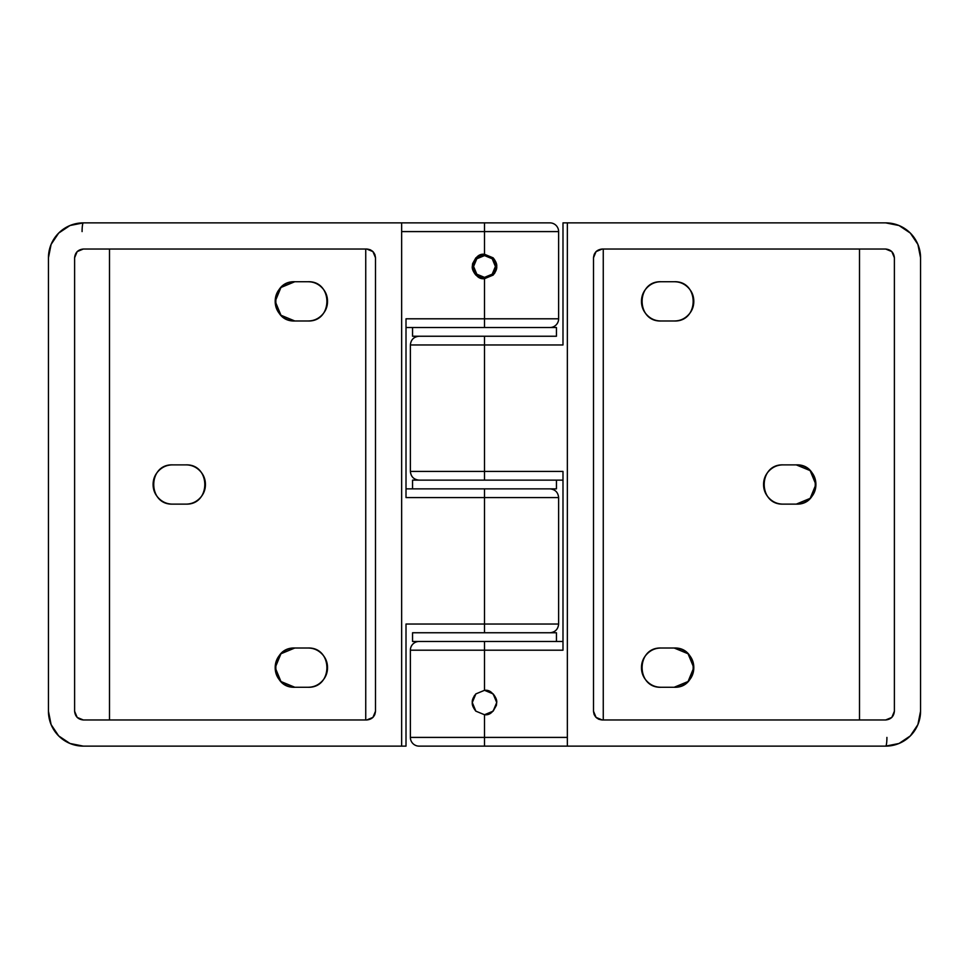 <?xml version="1.0" encoding="UTF-8"?>
<svg xmlns="http://www.w3.org/2000/svg" width="969" height="969" viewBox="0 0 969 969"><rect width="100%" height="100%" fill="white"/><g stroke="black" fill="none" stroke-linecap="round" stroke-linejoin="round"><path stroke-width="1.45" d="M475.864 257.851L472.63 263.592L472.291 266.463L475.876 257.839L484.5 254.266L484.5 222.87L549.908 222.87L484.5 222.87L484.5 231.591L558.628 231.591A8.721 8.721 0 0 0 549.908 222.87A8.721 8.721 0 0 1 558.628 231.591L401.651 231.591L484.5 231.591L484.5 254.266L493.136 257.839L496.709 266.463L493.136 275.099L484.5 278.684C478.722 279.375 474.653 275.305 472.291 266.475C474.653 257.645 478.722 253.575 484.5 254.266L475.864 257.839L472.291 266.475C471.939 268.752 473.138 271.623 475.864 275.099L472.291 266.487L475.864 275.111L484.5 278.684L484.5 318.801L406.011 318.801L406.011 497.582L484.5 497.582L484.5 624.036L406.011 624.036L406.011 746.13L83.334 746.13L69.986 743.477L58.673 735.907L51.103 724.594L48.45 711.246L48.45 257.754L51.103 244.406L58.673 233.093L69.986 225.523L83.334 222.87L401.651 222.87L401.651 746.13L83.334 746.13A34.884 34.884 0 0 1 48.45 711.246L48.45 257.754A34.884 34.884 0 0 1 83.334 222.87L401.651 222.87L401.651 746.13L406.011 746.13L406.011 630.201M558.628 318.801A8.721 8.721 0 0 1 549.908 327.522A8.721 8.721 0 0 0 558.628 318.801L484.5 318.801L558.628 318.801L558.628 231.591M484.5 254.266L493.136 257.839C495.849 261.267 497.036 264.137 496.709 266.463L496.709 266.475C497.036 268.801 495.849 271.671 493.136 275.099L484.5 278.684L484.5 327.522L406.011 327.522L484.5 327.522L484.5 318.801L406.011 318.801L406.011 491.416M493.136 275.099L493.136 275.111C495.862 271.623 497.061 268.752 496.709 266.475L494.674 273.258M484.5 278.684L475.864 275.111M372.956 251.613L366.767 249.033C372.023 249.578 374.93 252.485 375.487 257.754L375.487 711.246L374.785 714.674L375.487 711.246L375.487 257.754L372.932 251.589L366.767 249.033L83.334 249.033L77.169 251.589L74.613 257.754L74.613 711.246L77.169 717.411L83.334 719.967L366.767 719.967L372.932 717.411L375.487 711.246C374.93 716.515 372.023 719.422 366.767 719.967L365.737 719.967L365.737 249.033L365.737 719.967M406.011 497.582L484.5 497.582L484.5 488.861L406.011 488.861L484.5 488.861L484.5 497.582L558.592 497.582L484.5 497.582L484.5 624.036L558.592 624.036L484.5 624.036L484.5 632.757L484.5 624.036L406.011 624.036M484.5 222.87L401.651 222.87L484.5 222.87M556.448 641.478L556.448 632.757L412.552 632.757L412.552 641.478L556.448 641.478L556.448 632.757L456.968 632.757M406.011 324.966L406.011 318.801M58.673 233.093L57.28 234.546M50.642 245.569L48.45 257.754M57.28 734.454L58.673 735.919M373.101 251.758L370.194 249.736L366.767 249.033L83.334 249.033L77.169 251.589L74.613 257.754L74.613 711.246C75.17 716.503 78.077 719.41 83.334 719.967L366.767 719.967L372.968 717.387M109.497 719.967L109.497 249.033L109.497 719.967M74.613 257.754C75.17 252.497 78.077 249.59 83.334 249.033M74.613 711.246L77.169 717.411M172.724 504.122C167.31 504.122 162.683 502.208 158.843 498.381C155.016 494.541 153.102 489.914 153.102 484.5C153.102 479.086 155.016 474.459 158.843 470.619C162.683 466.792 167.31 464.878 172.724 464.878L185.806 464.878C191.22 464.878 195.847 466.792 199.687 470.619C203.514 474.459 205.428 479.086 205.428 484.5C205.428 489.914 203.514 494.541 199.687 498.381C195.847 502.208 191.22 504.122 185.806 504.122L172.724 504.122C147.421 505.2 147.421 463.8 172.724 464.878L185.806 464.878C211.048 463.812 211.194 505.14 185.806 504.122L172.724 504.122C147.421 505.2 147.421 463.8 172.724 464.878M294.818 687.263C289.404 687.263 284.777 685.349 280.937 681.522C277.11 677.682 275.196 673.055 275.196 667.641C275.196 662.227 277.11 657.6 280.937 653.76C284.777 649.933 289.404 648.019 294.818 648.019L307.9 648.019C313.314 648.019 317.941 649.933 321.781 653.76C325.608 657.6 327.522 662.227 327.522 667.641C327.522 673.055 325.608 677.682 321.781 681.522C317.941 685.349 313.314 687.263 307.9 687.263L294.818 687.263C269.515 688.341 269.515 646.941 294.818 648.019L307.9 648.019C333.142 646.953 333.288 688.281 307.9 687.263L294.818 687.263L280.962 681.534L275.196 667.641L280.937 653.772L294.794 648.019M294.818 320.981C289.404 320.981 284.777 319.067 280.937 315.24C277.11 311.4 275.196 306.773 275.196 301.359C275.196 295.945 277.11 291.318 280.937 287.478C284.777 283.651 289.404 281.737 294.818 281.737L307.9 281.737C313.314 281.737 317.941 283.651 321.781 287.478C325.608 291.318 327.522 295.945 327.522 301.359C327.522 306.773 325.608 311.4 321.781 315.24C317.941 319.067 313.314 320.981 307.9 320.981L294.818 320.981C269.515 322.059 269.515 280.659 294.818 281.737L307.9 281.737C333.142 280.671 333.288 321.999 307.9 320.981L294.818 320.981L280.962 315.252L275.196 301.359L280.937 287.49L294.794 281.737M374.894 254.52L375.487 257.754L374.785 254.314M496.709 266.475C497.061 264.21 495.862 261.327 493.136 257.851M374.785 714.674L372.944 717.411L366.767 719.967M51.454 725.406L50.969 724.267M48.462 712.263L48.45 711.403M82.086 231.591A8.721 1.248 90 0 1 83.334 222.87M48.45 257.609L48.462 256.87M50.897 244.927L51.587 243.292M493.136 711.149L496.37 705.408L496.709 702.537L493.124 711.161L484.5 714.734L484.5 746.13L419.092 746.13L484.5 746.13L484.5 737.409L410.371 737.409A8.721 8.721 0 0 0 419.092 746.13A8.721 8.721 0 0 1 410.371 737.409L567.349 737.409L484.5 737.409L484.5 714.734L475.864 711.161L472.291 702.537L475.864 693.901L484.5 690.316C490.278 689.625 494.347 693.695 496.709 702.525C494.347 711.355 490.278 715.425 484.5 714.734L493.136 711.161L496.709 702.525C497.061 700.248 495.862 697.377 493.136 693.901L496.709 702.513L493.136 693.889L484.5 690.316L484.5 650.199L562.989 650.199L562.989 471.418L484.5 471.418L484.5 344.964L562.989 344.964L562.989 222.87L885.666 222.87L899.014 225.523L910.327 233.093L917.897 244.406L920.55 257.754L920.55 711.246L917.897 724.594L910.327 735.907L899.014 743.477L885.666 746.13L567.349 746.13L567.349 222.87L885.666 222.87A34.884 34.884 0 0 1 920.55 257.754L920.55 711.246A34.884 34.884 0 0 1 885.666 746.13L567.349 746.13L567.349 222.87L562.989 222.87L562.989 338.799M410.371 650.199A8.721 8.721 0 0 1 419.092 641.478A8.721 8.721 0 0 0 410.371 650.199L484.5 650.199L410.371 650.199L410.371 737.409M484.5 714.734L475.864 711.161C473.151 707.733 471.964 704.863 472.291 702.537L472.291 702.525C471.964 700.199 473.151 697.329 475.864 693.901L484.5 690.316L484.5 641.478L562.989 641.478L484.5 641.478L484.5 650.199L562.989 650.199L562.989 477.584M475.864 693.901L475.864 693.889C473.138 697.377 471.939 700.248 472.291 702.525C471.939 704.79 473.138 707.673 475.864 711.149L475.428 710.701M472.291 702.513L474.325 695.742M484.5 690.316L493.136 693.889M594.106 714.48L593.512 711.246L594.215 714.686L596.056 717.399L602.233 719.967C596.977 719.422 594.07 716.515 593.512 711.246L593.512 257.754L594.215 254.326L593.512 257.754L593.512 711.246L596.068 717.411L602.233 719.967L885.666 719.967L891.831 717.411L894.387 711.246L894.387 257.754L891.831 251.589L885.666 249.033L602.233 249.033L596.068 251.589L593.512 257.754C594.07 252.485 596.977 249.578 602.233 249.033L603.263 249.033L603.263 719.967L603.263 249.033M562.989 471.418L484.5 471.418L484.5 480.139L562.989 480.139L484.5 480.139L484.5 471.418L410.408 471.418L484.5 471.418L484.5 344.964L410.408 344.964L484.5 344.964L484.5 336.243L484.5 344.964L562.989 344.964M484.5 746.13L567.349 746.13L484.5 746.13M512.032 336.243L412.552 336.243L556.448 336.243L556.448 327.522L412.552 327.522L412.552 336.243L412.552 327.522M562.989 644.034L562.989 650.199M910.327 735.907L911.72 734.454M918.358 723.431L920.55 711.246M911.72 234.546L910.327 233.081M595.899 717.242L598.806 719.264L602.233 719.967L885.666 719.967L891.831 717.411L894.387 711.246L894.387 257.754L891.831 251.589L885.666 249.033L602.233 249.033L596.032 251.613M859.503 249.033L859.503 719.967L859.503 249.033M894.387 711.246C893.83 716.503 890.923 719.41 885.666 719.967M885.666 249.033C890.923 249.59 893.83 252.497 894.387 257.754M796.276 464.878C801.69 464.878 806.317 466.792 810.157 470.619C813.984 474.459 815.898 479.086 815.898 484.5C815.898 489.914 813.984 494.541 810.157 498.381C806.317 502.208 801.69 504.122 796.276 504.122L783.194 504.122C777.78 504.122 773.153 502.208 769.313 498.381C765.486 494.541 763.572 489.914 763.572 484.5C763.572 479.086 765.486 474.459 769.313 470.619C773.153 466.792 777.78 464.878 783.194 464.878L796.276 464.878C821.579 463.8 821.579 505.2 796.276 504.122L783.194 504.122C757.952 505.188 757.806 463.86 783.194 464.878L796.276 464.878L810.132 470.607L815.898 484.5L810.157 498.369L796.3 504.122M674.182 281.737C679.596 281.737 684.223 283.651 688.063 287.478C691.89 291.318 693.804 295.945 693.804 301.359C693.804 306.773 691.89 311.4 688.063 315.24C684.223 319.067 679.596 320.981 674.182 320.981L661.1 320.981C655.686 320.981 651.059 319.067 647.219 315.24C643.392 311.4 641.478 306.773 641.478 301.359C641.478 295.945 643.392 291.318 647.219 287.478C651.059 283.651 655.686 281.737 661.1 281.737L674.182 281.737C699.485 280.659 699.485 322.059 674.182 320.981L661.1 320.981C635.858 322.047 635.712 280.719 661.1 281.737L674.182 281.737C699.485 280.659 699.485 322.059 674.182 320.981M674.182 648.019C679.596 648.019 684.223 649.933 688.063 653.76C691.89 657.6 693.804 662.227 693.804 667.641C693.804 673.055 691.89 677.682 688.063 681.522C684.223 685.349 679.596 687.263 674.182 687.263L661.1 687.263C655.686 687.263 651.059 685.349 647.219 681.522C643.392 677.682 641.478 673.055 641.478 667.641C641.478 662.227 643.392 657.6 647.219 653.76C651.059 649.933 655.686 648.019 661.1 648.019L674.182 648.019C699.485 646.941 699.485 688.341 674.182 687.263L661.1 687.263C635.858 688.329 635.712 647.001 661.1 648.019L674.182 648.019L688.038 653.748L693.804 667.641L688.063 681.522L674.182 687.263M594.215 254.326L596.056 251.589L602.233 249.033M886.914 737.409A8.721 1.248 -90 0 1 885.666 746.13M918.103 724.073L917.413 725.708M910.872 735.362L909.273 736.924M917.546 243.594L918.031 244.733M920.538 256.737L920.55 257.597M484.609 255.574L476.784 258.771L484.5 255.574L492.216 258.771L495.401 266.475L492.204 274.179L484.5 277.376L476.796 274.191L484.5 277.376L476.796 274.191L473.599 266.475L476.784 258.771L484.5 255.574L476.784 258.771L473.599 266.475L476.796 274.179L473.599 266.475M484.5 277.376L492.204 274.191L484.5 277.376L492.204 274.191L495.401 266.475L492.216 258.771L484.5 255.574L492.216 258.771L495.401 266.475M535.372 641.478L412.552 641.478L412.552 632.757M412.552 488.861L556.448 488.861L556.448 480.139L412.552 480.139L412.552 488.861L412.552 480.139L535.372 480.139M556.448 480.139L556.448 488.861L433.627 488.861M433.627 327.522L556.448 327.522L556.448 336.243M549.908 488.861C555.189 489.393 558.096 492.3 558.628 497.582L558.628 624.036C558.096 629.317 555.189 632.224 549.908 632.757M419.092 480.139C413.811 479.607 410.904 476.7 410.371 471.418L410.371 344.964C410.904 339.683 413.811 336.776 419.092 336.243"/></g></svg>
